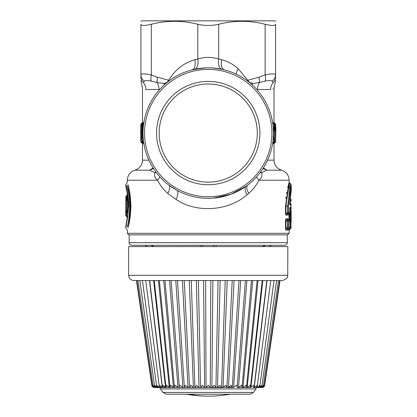 <?xml version="1.0" encoding="UTF-8"?>
<svg xmlns="http://www.w3.org/2000/svg" width="417" height="417" viewBox="0 0 417 417"><rect width="100%" height="100%" fill="white"/><g stroke="black" fill="none" stroke-linecap="round" stroke-linejoin="round"><path stroke-width="0.63" d="M128.066 200.285L127.435 200.353L127.347 198.919L127.967 197.96L127.665 198.56L127.044 198.555L126.836 196.902A1.564 1.47 172.2 0 0 125.871 198.247L125.772 215.146A1.564 0.532 179.7 0 1 125.772 215.146A1.564 1.564 0 0 0 126.674 216.564L126.763 216.548M125.871 198.184L125.871 198.221A1.564 1.564 0 0 1 126.768 196.834L127.394 196.099L127.362 196.72M126.711 215.928L126.674 216.564M126.716 216.569L127.336 217.455M127.347 217.518L127.336 216.449M126.711 199.248L125.918 198.57L126.768 197.314M127.529 217.059L127.201 216.83A1.564 1.559 -89.7 0 1 126.268 215.391L127.096 212.326L127.013 211.049L126.414 214.338L126.648 212.686M126.716 196.96L126.763 195.505L125.845 196.86L125.856 199.034M127.362 196.694L127.456 195.886M127.665 198.56L127.539 196.318M125.856 198.966L125.845 196.96M126.549 196.96L125.84 196.96C125.58 196.85 125.882 196.365 126.758 195.505L127.414 194.536M127.388 194.598L126.747 195.542L126.716 196.501L127.341 196.193M127.3 198.867A1.042 0.323 -136.9 0 0 127.06 198.544L126.904 197.283L127.555 196.423M127.435 209.959L127.435 200.353L126.414 200.353L126.414 214.338L127.023 210.731A1.564 1.183 11.8 0 0 127.013 211.049L127.013 211.049A1.564 0.996 171.6 0 1 128.024 210.152L127.873 209.673L128.217 210.053M128.024 210.152L128.332 210.705M127.821 197.966L126.257 200.353L126.268 215.391M128.123 211.205L128.113 210.752L127.107 211.648M128.102 213.4L127.096 212.326M127.795 214.917L127.524 216.48L126.507 215.391M126.898 199.091A1.042 0.417 8.8 0 0 126.732 199.024A0.865 0.787 169.3 0 1 126.857 198.706A1.042 0.323 34.1 0 1 127.117 198.956M127.56 216.798L126.507 215.396M127.044 198.555L127.096 199.29M127.628 209.787L127.373 198.935L128.014 197.986M289.08 214.88L289.466 218.247M290.414 199.258L290.248 203.428L289.878 203.241M289.471 203.923L290.076 203.923L290.248 203.428L290.451 198.601L291.233 199.957L291.144 201.223M290.248 203.428L291.03 203.903L290.852 205.279L289.904 203.83M184.715 90.015A49.065 49.065 0 0 0 165.179 156.599A49.065 49.065 0 0 0 231.763 176.136A49.065 49.065 0 0 0 251.3 109.551A49.065 49.065 0 0 0 184.715 90.015M291.03 203.903L290.998 227.432A1.564 1.564 -90.4 0 1 290.216 228.787L290.216 221.474L291.17 221.474L290.388 220.119L289.586 219.665A1.042 1.042 90.8 0 1 289.064 218.763L288.872 215.063L289.388 214.161L290.388 213.702L291.17 212.347L291.17 221.474M289.971 204.413L290.232 205.273L290.852 205.279M289.862 202.297L291.233 190.83C291.379 191.502 291.108 188.448 289.893 202.219L289.93 204.387M290.232 205.273L289.872 202.146M183.464 87.726A51.677 51.677 0 0 0 162.891 157.85A51.677 51.677 0 0 0 233.014 178.424A51.677 51.677 0 0 0 253.588 108.3A51.677 51.677 0 0 0 183.464 87.726M128.337 206.149C127.466 193.889 126.612 187.176 125.767 186.003C126.612 187.176 127.466 193.895 128.337 206.149C128.379 217.909 125.288 227.901 125.804 226.15C126.815 223.939 127.659 217.273 128.337 206.149L127.956 213.332L125.944 225.571M155.906 172.039A10.441 9.002 -28.9 0 1 154.931 172.721L149.739 170.199L134.9 170.199C130.151 171.861 127.628 175.208 127.331 180.233L127.331 182.151L125.767 184.543L127.331 193.926L127.331 196.298M126.184 187.739L126.904 191.158M289.106 220.197L288.283 219.686L286.672 219.66L286.171 218.758C285.822 218.664 285.593 219.311 285.499 220.687L287.636 221.474L287.636 227.432L288.387 227.432L287.636 228.787L287.636 227.432L285.499 228.219C285.593 229.595 285.822 230.241 286.171 230.148L286.672 229.246L288.283 229.22L288.986 228.787L287.636 228.787L286.672 229.246L285.989 228.219L285.989 220.687L286.672 219.66L287.636 220.119A1.564 1.512 90.4 0 1 288.387 221.474L289.768 221.484L289.794 227.421L288.387 227.432L288.387 221.474L287.636 221.474L287.636 220.119L288.986 220.119A1.564 1.538 90.4 0 1 289.768 221.484L289.768 221.484M289.143 195.219L291.233 184.872L288.387 206.149L288.387 212.368L289.768 212.357L290.169 207.03L290.79 207.025L291.17 212.347M289.914 207.89L290.169 207.03M289.408 208.38L290.018 208.38L290.79 207.025M289.836 208.474L290.216 209.172L290.998 209.172M289.799 209.402L290.216 209.172L290.446 214.573L291.228 214.573M289.085 220.176L289.388 219.66L288.872 218.758L289.586 218.763L289.586 215.057L289.064 215.057A1.042 1.042 -90.8 0 1 289.586 214.156L289.586 215.057L290.446 214.573L290.446 219.243L289.586 218.763L289.388 219.66L290.388 220.119L290.446 219.243L291.228 219.243M289.315 218.247L289.064 216.496M238.769 188.958A63.681 63.681 0 0 0 264.123 102.546A63.681 63.681 0 0 0 177.71 77.192A63.681 63.681 0 0 0 152.356 163.605A63.681 63.681 0 0 0 238.769 188.958M129.708 206.149C129.406 197.038 128.639 190.23 127.414 185.716C128.952 190.157 129.911 196.97 130.292 206.149C129.911 215.334 128.952 222.141 127.414 226.582C128.639 222.073 129.406 215.261 129.708 206.149L128.733 206.149C127.847 193.644 126.862 186.456 125.778 184.59C125.423 183.496 128.79 193.973 128.733 206.149L125.767 227.76L126.471 224.992M289.106 228.709L288.986 228.787A1.564 1.538 -90.4 0 0 289.768 227.421M289.085 228.73L289.388 229.246L290.451 228.787L291.233 227.432M289.461 188.067L289.956 185.69M291.233 190.83L291.233 184.872L290.451 183.516L287.657 206.149L288.387 206.149M289.779 212.587L290.998 212.347A1.564 1.564 -90.4 0 1 290.216 213.702L289.388 214.161L289.085 213.666L288.283 214.182L286.63 214.213L286.151 215.104C285.801 215.198 285.577 214.567 285.478 213.207L285.953 213.207L286.63 214.213L287.657 213.707A1.564 1.512 -90.4 0 0 288.387 212.368L285.953 213.207L285.953 206.149L287.657 206.149L287.657 213.707L289.143 213.619M289.773 227.677L290.998 227.432L290.998 221.474L290.216 220.119L290.216 221.474L289.773 221.229M167.764 193.405L176.099 199.498C178.184 194.645 178.471 191.591 176.959 190.334A65.245 65.245 0 0 1 176.959 75.816A65.245 65.245 0 0 1 273.484 133.075A65.245 65.245 0 0 1 176.959 190.334L168.843 185.085C170.313 186.54 169.954 189.313 167.764 193.405C163.558 189.761 160.159 185.372 157.569 180.233C154.785 177.892 153.909 175.385 154.931 172.721L154.931 172.721A10.441 5.457 35.4 0 0 156.312 172.581M127.586 186.535L129.291 197.507M129.207 215.625L129.708 206.556M142.228 135.968L141.744 136.359A1.564 1.564 0 0 0 141.181 137.344L141.17 137.454M288.303 219.702L287.761 218.779L288.043 219.457M286.171 230.148L287.761 230.127L288.303 229.204M289.143 233.296L127.331 233.296L128.9 234.86L287.579 234.86L289.143 233.296L289.143 230.142L290.451 228.787M285.478 213.207L285.478 206.149L285.953 206.149L287.839 189.761L289.669 183.063L290.451 183.516M289.32 184.189L285.968 204.611M288.298 214.166L289.012 213.707L289.768 212.357M288.679 228.985L288.872 230.148L289.669 229.241M224.299 69.837L221.74 69.238C219.024 68.18 218.008 64.771 218.68 59.026C211.716 56.879 204.757 56.879 197.799 59.026L194.901 59.699C183.819 62.889 175.093 69.743 168.729 80.257L166.988 82.399A10.441 4.212 5.1 0 1 167.097 82.436M194.901 59.699C195.74 65.318 194.854 68.69 192.242 69.821L203.892 67.971M212.503 67.966L221.74 69.238M194.739 69.238C197.455 68.18 198.471 64.771 197.799 59.026L197.799 24.275C204.757 25.838 211.721 25.838 218.68 24.275L218.68 59.026L221.578 59.699C220.739 65.318 221.625 68.69 224.237 69.821M140.904 21.303L141.686 20.85L274.793 20.85L275.574 21.303M213.296 198.127L230.976 194.233L245.994 186.29C244.498 187.707 244.842 190.548 247.026 194.807C228.969 210.82 196.782 213.577 176.099 199.498M256.476 177.011L258.91 180.233C256.319 185.372 252.921 189.761 248.714 193.405C246.525 189.313 246.166 186.54 247.635 185.085L245.994 186.29M140.904 57.864L140.904 72.694M127.414 226.582C126.481 230.054 126.481 230.054 127.414 226.582L128.087 227.432L128.321 226.53M129.108 223.142L130.031 218.065M130.057 217.888L130.281 216.267M128.087 227.432C127.091 231.044 127.091 231.044 128.087 227.432C129.609 222.772 130.557 215.678 130.933 206.149C130.557 196.626 129.609 189.532 128.087 184.867C127.091 181.254 127.091 181.254 128.087 184.867L127.414 185.716C126.481 182.25 126.481 182.25 127.414 185.716M160.003 177.011L157.569 180.233L127.331 180.233M169.292 80.726L168.729 80.257L157.365 77.176L150.407 74.685M140.769 138.454L140.769 129.849M142.004 137.422L141.947 136.76A1.564 1.001 174 0 0 141.175 137.579L140.769 141.306A1.564 1.564 0 0 0 141.53 142.65L141.691 142.306L140.915 141.306A1.564 1.559 -89.5 0 0 141.691 142.661L142.233 142.968L141.551 142.661L140.769 141.306L140.769 124.845L140.769 141.306M141.644 136.839L140.863 136.839C140.899 138.496 140.993 138.814 141.144 137.777M141.644 136.453L141.644 123.489L140.769 124.845A1.564 1.564 89.5 0 1 141.551 123.489L141.504 123.515M142.995 137.391L143.078 137.063L142.333 137.063C142.499 138.621 142.75 138.798 143.073 137.61M167.05 82.472A10.441 6.161 45.5 0 0 166.988 82.399L163.787 83.468L164.34 84.802M143.078 129.781L143.078 123.484L142.041 124.834L142.041 141.316L142.468 141.321L143.239 138.767M143.208 138.063L143.14 137.433M287.761 230.127L288.048 229.402M286.171 218.758L287.761 218.779M248.714 193.405L247.026 194.807M285.478 206.149L289.143 182.161L287.673 187.697M286.766 192.055L286.635 192.79M286.542 193.352L286.469 193.811M286.062 196.709L285.843 198.669M287.636 224.45L288.142 226.514M288.017 214.401L287.772 215.078L288.058 214.359M286.151 215.104L287.772 215.078M288.679 213.931L288.872 215.063M288.872 218.758L288.679 219.921M288.872 230.148L289.143 230.142M247.187 80.726L247.75 80.257L238.185 68.701C233.254 64.312 227.718 61.309 221.578 59.699M151.402 24.259L151.345 24.275C166.826 20.324 182.312 20.324 197.799 24.275M140.904 24.275C140.904 20.324 140.904 20.324 140.904 24.275C140.904 20.324 140.904 20.324 140.904 24.275C141.175 25.838 144.652 25.838 151.345 24.275L151.345 74.883C144.647 73.585 141.165 73.585 140.904 74.883L140.904 77.176C140.936 79.235 141.723 81.002 143.255 82.467C140.972 84.432 140.972 84.432 143.255 82.467L144.459 81.153C142.171 79.637 140.982 77.546 140.904 74.883L140.904 24.275M265.134 24.275L265.134 74.883L259.113 77.176L259.52 82.467L265.024 81.153C265.765 79.637 265.801 77.546 265.134 74.883C271.832 73.585 275.314 73.585 275.574 74.883L275.574 24.275C275.574 20.324 275.574 20.324 275.574 24.275C275.303 25.838 271.827 25.838 265.134 24.275C256.804 22.184 248.605 21.199 240.531 21.314C233.358 21.439 226.071 22.424 218.68 24.275M260.166 172.581A10.441 5.457 144.6 0 0 261.548 172.721C262.569 175.39 261.694 177.892 258.91 180.233L289.143 180.233C288.851 175.208 286.328 171.861 281.574 170.199L266.739 170.199L261.548 172.721A10.441 9.002 -151.1 0 1 260.573 172.039M249.429 82.472A10.441 6.161 134.5 0 1 249.491 82.399L247.75 80.257L259.113 77.176M249.382 82.436A10.441 4.212 174.9 0 1 249.491 82.399L252.692 83.468L252.139 84.802M141.644 123.489L142.197 123.182L141.644 123.489M142.004 137.261L141.233 138.079M142.979 142.796L142.895 143.365L141.691 142.306L141.988 140.008L141.222 139.028M141.504 142.635L142.52 143.531M142.004 140.013L142.004 139.601M142.65 123.578L142.791 123.484A1.564 1.532 89.5 0 0 142.041 124.834L142.041 124.834M143.292 139.33L143.182 139.043M143.505 141.238L143.208 142.26L142.468 141.321A1.564 1.522 -89.5 0 0 143.208 142.666L143.208 142.26L143.677 142.52M143.26 123.182L142.718 123.521A1.564 1.564 0 0 0 142.004 124.834L142.004 141.316A1.564 1.564 0 0 0 142.718 142.63L143.823 143L142.65 142.567M153.461 168.52L149.739 170.199L153.049 167.879M164.736 84.448L163.787 83.468L156.959 82.467L157.365 77.176M265.024 81.153C268.694 80.408 271.024 80.408 272.02 81.153L273.224 82.467C275.507 84.432 275.507 84.432 273.224 82.467C274.756 81.002 275.538 79.235 275.574 77.176C275.574 81.81 275.574 81.81 275.574 77.176L275.574 74.883C275.496 77.546 274.308 79.637 272.02 81.153L272.593 81.727M275.574 80.502L274.005 88.081L274.005 122.968M263.018 168.52L266.739 170.199L263.424 167.884M251.743 84.448L252.692 83.468L259.52 82.467A10.441 7.814 -90 0 0 257.466 89.514L270.623 89.514C275.22 87.924 275.22 87.924 270.623 89.514C270.654 86.825 271.519 84.474 273.224 82.467M159.007 89.514A10.441 7.814 -90 0 0 156.959 82.467L151.454 81.153C147.785 80.408 145.455 80.408 144.459 81.153L143.255 82.467A10.441 9.904 -90 0 1 145.856 89.514C141.259 87.924 141.259 87.924 145.856 89.514L159.669 89.504M151.454 81.153C150.714 79.637 150.673 77.546 151.345 74.883M140.769 124.845A1.564 1.564 0 0 1 141.53 123.5L142.718 122.28L142.197 123.182L142.515 123.677M142.895 143.365L142.75 143.87L142.233 142.968L142.426 142.385M143.521 122.963L143.792 122.264L144.23 122.254M142.041 141.316L143.479 143.14M273.479 132.163L273.568 132.444M273.474 134.425L273.479 133.987M273.625 137.068L273.526 138.194L274.271 138.653L274.355 138.402L274.433 138.981L273.031 140.769M274.407 139.242L274.433 138.981M274.355 123.239L275.126 123.776M273.901 143.87L275.71 141.306L275.71 138.694M273.213 139.033L273.286 138.147M274.271 138.653L273.119 139.961M273.552 134.175L273.568 133.706M273.213 127.117L273.526 127.951L274.271 127.498L273.119 126.184M274.407 126.904L273.615 129.098L273.286 127.998M143.255 82.467C144.96 84.474 145.825 86.825 145.856 89.514M142.52 122.582L142.578 122.28M142.718 122.28L142.922 123.385M143.484 122.963L143.792 122.264M144.313 143.896L143.792 143.886M274.271 127.498L274.433 127.169L273.031 125.381M272.504 123.218L272.781 123.515M273.005 123.505C274.209 124.944 274.694 126.122 274.459 127.039L274.433 127.169M273.271 88.743L272.874 88.988M256.809 89.504L257.466 89.514M273.901 122.28L274.422 123.187M274.824 123.526L273.849 122.697M274.881 142.645L273.818 143.87L274.063 142.974L273.547 143.875L273.255 142.468M273.75 137.136L273.75 131.084L273.458 131.147M273.495 131.266L273.239 131.668M275.408 130.604L275.627 141.306A1.564 1.559 -90.5 0 1 274.85 142.661L274.636 142.661A1.564 1.559 -90.5 0 0 275.408 141.311L274.636 141.311L274.636 142.661L274.063 142.974L273.75 141.785L274.636 141.311L274.636 130.604L275.408 130.604L275.173 129.129A1.564 1.548 -90.5 0 1 274.407 130.485L274.407 129.129L275.173 129.129L275.173 127.883A1.564 1.548 90.5 0 0 274.407 126.533L274.407 127.883L275.204 127.883L274.407 126.513M273.719 130.881L273.474 131.12L273.813 130.797L273.437 130.615M274.355 127.748L273.036 129.421M272.932 129.551L273.437 129.551A1.042 0.37 40.8 0 1 273.385 129.494M273.406 129.823L272.932 129.645M273.74 122.28L273.255 123.682M273.547 143.875L273.818 143.87M274.928 123.489L275.71 124.845L275.408 124.839A1.564 1.559 90.5 0 0 274.636 123.489L274.063 123.177L273.75 124.36L274.636 124.839L274.761 123.489A1.564 1.559 90.5 0 1 275.538 124.839L275.543 124.839A1.564 1.564 0 0 0 274.793 123.505L274.063 123.177L273.547 122.275M275.204 129.129L274.438 130.485L273.813 130.797L274.636 130.604L273.849 131.021M273.547 129.14L273.437 129.645L274.407 129.129L274.407 127.993M275.204 127.883L275.408 126.414L274.407 126.533M275.538 126.231L275.668 127.889L275.543 126.231M275.621 141.41A1.564 0.61 -178.1 0 0 275.632 141.358A1.564 0.61 -178.1 0 0 275.627 141.306L275.835 127.889A1.564 1.564 0 0 0 275.559 127.008A1.564 1.564 90.5 0 1 275.835 127.889L275.668 127.889M275.574 129.63L275.554 134.352M275.548 132.533L275.752 132.809M275.574 129.656L275.668 129.129M275.58 129.734L275.705 129.129M275.543 130.969L275.783 131.266M287.839 275.314L128.639 275.314L128.639 246.603L287.839 246.603L287.73 276.372L286.745 278.514L282.622 280.532L133.857 280.532L136.468 280.532L151.798 385.308L153.988 387.502L154.493 387.539L153.988 387.502L151.798 385.308C152.096 386.674 152.956 387.419 154.384 387.539L154.384 387.539M256.262 280.532L252.733 280.532L243.028 387.502L241.651 387.539L242.105 387.054L241.412 385.308L238.482 387.502L237.127 387.502C237.508 387.132 237.289 386.397 236.46 385.308L236.21 385.579M250.424 280.532L246.916 280.532L238.482 387.502M244.127 280.532L240.677 280.532L233.603 387.502L232.139 387.539L231.195 385.308L228.115 387.539L226.963 387.539L225.68 385.308L222.772 387.539L221.505 387.502L219.973 385.308L217.273 387.539L215.933 387.502L214.14 385.308L211.674 387.539L210.272 387.502L208.239 385.308L207.374 386.231M238.774 280.532L234.083 280.532L228.448 387.502M232.123 280.532L218.081 280.532L215.933 387.492L218.075 280.532M215.74 280.532L212.905 280.532L211.888 387.502M210.272 387.502L210.84 280.532L205.638 280.532L206.04 387.539L204.591 387.502L202.339 385.308L200.426 387.539L198.951 387.502L196.506 385.308L194.895 387.539L191.252 280.532M204.591 387.502L203.574 280.532L200.739 280.532M198.398 280.532L200.546 387.492L198.398 280.532L184.356 280.532M179.049 280.532L177.699 280.532M145.914 280.532L142.447 280.532L156.62 386.194L158.184 387.539L156.479 387.247M261.574 280.532L258.06 280.532L247.192 387.502L245.884 387.539L246.525 386.913L246.087 385.449M278.441 280.532L275.564 280.532M280.01 280.532L264.68 385.308L262.048 387.539L262.491 387.487M262.048 387.539L264.368 385.308L261.985 387.44M258.295 387.539L255.944 387.539L256.971 387.502L259.796 385.308L259.854 386.194L258.295 387.539L259.207 387.502L261.918 385.308L261.918 385.986L260.099 387.539L261.725 387.502C262.945 387.132 263.513 386.397 263.445 385.308L260.896 387.372M267.026 280.532L254.203 387.502L257.117 385.308L257.253 386.397L255.944 387.539L253.067 387.539L254.141 386.585L253.901 385.308L250.481 387.539L250.935 387.502L262.84 280.532M236.486 385.344L237.044 386.231M231.023 385.49L230.267 386.231M238.977 280.532L232.29 387.289L189.516 387.539L190.788 385.318M184.257 280.532L189.542 387.502L184.34 387.539L185.346 385.376M175.109 385.36L175.453 385.741M170.506 385.344L171.34 386.231M166.586 385.678L167.123 386.231M194.895 387.539L165.997 387.539L163.282 386.158M149.677 280.532L162.338 386.585L162.578 385.308L165.997 387.539L162.276 387.502L160.477 386.595M156.62 386.194L156.677 385.308L159.508 387.502L160.535 387.539L158.205 386.966M137.98 280.532L153.055 385.767L153.034 385.308L155.598 387.502L156.38 387.539L155.322 387.44M156.062 387.539L154.498 387.502L152.111 385.308L154.076 387.502M154.493 387.539L154.952 387.539L154.493 387.44M155.145 387.539L154.754 387.502C153.534 387.132 152.961 386.397 153.034 385.308M156.38 387.539L154.556 385.986L154.561 385.308L157.741 387.539L156.38 387.539M160.535 387.539L159.294 386.7L159.362 385.308L162.739 387.539L160.535 387.539M145.731 280.532L159.294 386.7M163.412 387.539L162.338 386.585M166.774 387.539L165.93 386.757L166.294 385.308L169.724 387.539M170.595 387.539L169.954 386.913L170.475 385.308L173.868 387.539M174.827 387.539L174.374 387.054L175.067 385.308L178.393 387.539M179.425 387.539L179.352 387.502C178.971 387.132 179.19 386.397 180.019 385.308L183.24 387.539L160.597 387.539M171.048 280.532L179.352 387.502M184.34 387.539L177.501 280.532M185.284 385.308L188.364 387.539M190.798 385.308L193.702 387.539M208.239 385.308L206.207 387.502M225.227 280.532L221.578 387.539L217.273 387.539M232.222 280.532L226.963 387.539M236.46 385.308L233.603 387.502M245.431 280.532L237.127 387.502M246.004 385.308L243.028 387.502M245.879 387.539L242.611 387.539M262.246 280.532L250.549 386.757L250.179 385.308L247.192 387.502M250.549 386.757L249.7 387.539L237.054 387.539M258.196 387.539L256.502 387.539L256.971 387.502L257.034 386.997M260.099 387.539L258.738 387.539L259.238 387.252M263.445 385.308L278.499 280.532M261.735 387.539L262.402 387.502M241.651 387.539L238.086 387.539M232.139 387.539L228.115 387.539M216.053 387.539L211.674 387.539M159.977 387.539L158.184 387.539M258.738 387.539L259.958 387.539M260.416 387.539L261.141 387.539M163.005 392.418L166.112 394.216L250.367 394.216L253.473 392.418L163.005 392.418L160.493 388.925L255.986 388.925L256.262 387.539M145.559 246.603L145.559 245.3L131.772 245.3L284.707 245.3C286.291 245.144 287.162 244.273 287.318 242.689L287.318 234.86M200.41 245.352L146.867 245.3L146.867 246.603M200.41 246.603L200.41 245.3M216.069 245.352L216.069 246.603M126.262 215.537A1.564 0.532 179.7 0 1 125.772 215.156L125.767 209.464M127.201 216.83L127.55 216.887M127.482 196L126.82 196.834M127.201 198.919L127.201 198.919A1.564 1.559 89.7 0 0 126.268 200.353M128.91 206.149L129.301 206.149M130.292 206.149L130.933 206.149M140.769 130.083A1.564 0.61 179.9 0 1 140.644 129.849L140.769 138.585M140.644 127.889A1.564 1.564 0 0 1 140.769 127.284L140.769 127.889M142.437 124.407L140.863 124.845L140.863 136.839M143.547 124.589L142.333 124.829L142.333 137.063M285.499 228.219L285.499 220.687M235.876 73.971L238.185 68.701M143.109 137.021L143.078 136.369M142.869 124.829L142.869 136.625M273.036 136.729L274.355 138.402M134.9 170.199C139.653 168.531 142.176 165.184 142.468 160.159L148.879 160.159M267.599 160.159L274.005 160.159C274.303 165.184 276.825 168.531 281.574 170.199M273.948 122.546L274.949 123.5A1.564 1.564 0 0 1 275.71 124.845L275.71 127.274M273.667 129.265L273.912 128.879M275.079 127.889L275.079 129.129M274.334 142.968L274.866 142.65A1.564 1.564 0 0 0 275.632 141.358L275.835 129.849A1.564 0.61 -179.9 0 0 275.835 129.849L275.835 127.889M275.408 126.414L275.408 124.839L274.636 124.839L274.636 126.414L274.376 126.273M149.453 280.532L162.276 387.502M153.638 280.532L165.544 387.502M158.418 280.532L169.286 387.502M163.745 280.532L173.451 387.502M169.563 280.532L177.996 387.502M175.802 280.532L182.875 387.502M182.396 280.532L188.031 387.502M189.271 280.532L193.41 387.502M196.355 280.532L198.951 387.502M220.119 280.532L217.528 387.502M227.208 280.532L223.069 387.502M186.514 394.216A122.963 122.963 0 0 0 208.239 396.15A122.963 107.909 -90 0 1 189.172 394.216M129.161 234.86L129.161 242.689L287.318 242.689M269.611 246.603L269.611 245.3M213.666 246.603L213.666 245.3M202.813 245.3L202.813 246.603M127.706 217.361L127.19 216.824A1.564 1.564 0 0 1 126.257 215.391L126.257 200.353A1.564 1.564 0 0 1 127.19 198.919L127.701 198.393M126.242 224.111L127.331 217.288M128.321 209.277L127.847 209.657A1.564 1.564 0 0 0 127.023 210.731M127.378 194.765L126.758 195.505M291.129 191.387L290.169 198.44M125.767 186.003L126.857 191.174C127.701 195.14 128.181 200.134 128.29 206.149M127.331 233.296L127.331 230.153L125.767 227.76L126.012 225.107M289.08 213.671A1.564 1.564 0 0 0 289.799 212.357L289.862 207.927M288.011 229.449L289.049 228.756A1.564 1.564 0 0 0 289.794 227.421L289.794 221.484A1.564 1.564 0 0 0 289.049 220.15L288.011 219.457M141.181 137.344L141.092 137.897L141.363 137.412M195.776 69.029L206.165 67.862M206.811 67.846L208.75 67.83M220.927 69.071L218.873 68.701M140.904 32.854L140.904 32.463M176.162 189.891L176.944 190.324M275.574 72.282L275.574 72.688M289.143 180.233L289.143 182.161L289.669 183.063M142.468 122.728L142.468 88.081L140.904 80.679M273.109 136.755L273.615 137.047L274.459 139.111C274.308 140.972 273.818 142.15 273.005 142.64L272.504 142.932M142.525 122.608L142.067 123.177M142.525 143.542L142.067 142.968M275.71 138.585L275.71 141.306A1.564 1.564 0 0 1 274.949 142.65L273.948 143.604M142.468 160.159L142.468 143.422M274.25 123.177L273.844 122.718M273.62 129.098L273.104 129.395M274.005 160.159L274.005 143.276M275.71 124.845L275.71 127.284M274.574 127.889L274.574 129.129M128.639 275.314L129.134 277.534C129.015 277.388 129.958 280.12 133.857 280.532M136.849 280.532L152.132 385.537M139.851 280.532L154.556 385.986M154.233 280.532L165.93 386.757M159.351 280.532L169.954 386.913M164.976 280.532L174.374 387.054M251.503 280.532L242.105 387.054M257.127 280.532L246.525 386.913M266.802 280.532L254.141 386.585M270.742 280.532L257.253 386.397M274.032 280.532L259.859 386.194M276.627 280.532L261.923 385.986M279.63 280.532L264.347 385.537M264.68 385.308C264.383 386.674 263.523 387.419 262.095 387.539M160.493 388.925L160.217 387.539M255.986 388.925L253.473 392.418M208.239 396.15A122.963 122.963 0 0 0 229.965 394.216M129.161 242.689C128.827 243.669 129.697 244.539 131.772 245.3M270.914 246.603L270.914 245.3M154.274 246.603L150.824 245.3M262.204 246.603L265.655 245.3"/></g></svg>
